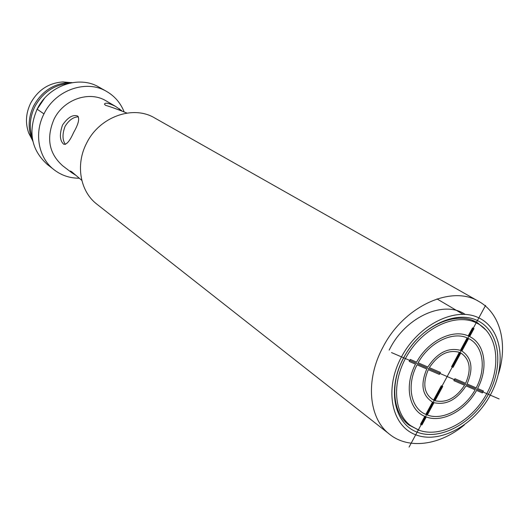 <?xml version="1.0" encoding="UTF-8"?>
<svg xmlns="http://www.w3.org/2000/svg" width="529" height="529" viewBox="0 0 529 529"><rect width="100%" height="100%" fill="white"/><g stroke="black" fill="none" stroke-linecap="round" stroke-linejoin="round"><path stroke-width="0.79" d="M465.09 314.345C444.195 299.989 406.404 316.474 390.071 348.36L389.152 350.125M418.327 429.951L410.656 425.673C392.968 412.653 391.586 379.624 408.573 353.147C425.349 326.538 456.362 313.049 476.193 322.783L478.738 324.132C498.622 335.796 501.373 368.528 485.834 395.322C470.552 422.248 439.87 438.415 418.327 429.951M70.324 82.57L62.971 81.929C48.754 82.888 37.969 89.983 30.622 103.201C25.822 113.226 25.187 123.164 28.718 133.017L31.601 138.34C27.759 127.608 28.46 116.764 33.704 105.813C41.731 91.378 53.495 83.628 68.988 82.577L72.209 82.636M32.877 141.289L31.601 138.34M32.097 139.577L28.718 133.017M78.457 116.856C73.511 116.863 69.054 120.01 65.087 126.312C62.224 133.982 62.323 140.013 65.384 144.404M126.947 113.067C118.212 109.543 111.064 106.957 105.509 105.304L104.438 104.14C105.205 102.362 108.901 103.109 115.527 106.382L121.604 110.614M75.554 175.106L72.05 172.93L70.43 171.012L71.706 171.753L81.816 180.382M77.67 116.063C79.78 118.668 78.404 124.189 73.557 132.634C69.835 140.972 66.588 144.834 63.824 144.238L63.487 144.027C59.751 140.43 59.42 134.115 62.508 125.089C67.712 117.504 72.685 114.449 77.439 115.924L77.67 116.063M115.527 106.382L106.21 100.933C89.461 90.459 63.592 99.273 54.004 119.276C46.076 138.082 48.979 153.589 62.713 165.802L72.05 172.93M79.099 178.22C69.762 178.207 61.443 175.403 54.143 169.816C38.538 158.026 33.796 133.401 43.967 113.894L37.116 109.192C48.443 85.493 79.033 75.006 99.075 87.173L106.666 91.484C86.432 79.185 55.466 89.864 43.967 113.894M124.011 111.606C120.467 102.864 114.681 96.152 106.666 91.484M54.143 169.816L47.279 164.426C31.151 149.793 27.766 131.384 37.116 109.192M44.403 98.42L36.924 109.576M32.223 137.732C28.976 127.37 29.855 116.995 34.868 106.607C42.525 92.714 53.793 84.977 68.664 83.384M389.728 434.388L96.873 204.161C80.157 191.538 75.31 164.704 86.571 143.247C99.333 116.823 132.997 104.788 154.666 117.96L478.851 301.464C451.7 284.549 404.011 306.139 383.141 346.839C364.977 379.967 368.554 418.598 389.728 434.388C408.877 449.782 440.128 445.226 464.283 424.985M498.463 374.003C508.019 343.976 500.368 313.333 478.851 301.464M490.284 395.137C506.881 365.003 502.233 328.978 478.844 317.876C455.72 306.298 418.684 324.376 401.498 356.877C383.955 389.218 391.407 425.898 415.715 434.785C439.778 444.155 474.01 425.422 490.284 395.137M488.373 394.317C504.236 365.506 499.746 331.108 477.396 320.554C455.304 309.551 420.019 326.823 403.634 357.796C386.904 388.617 393.953 423.617 417.136 432.147C440.088 441.14 472.82 423.266 488.373 394.317M486.449 330.519L477.694 322.928C456.891 309.478 419.993 326.168 403.845 357.578C389.734 383.214 392.498 413.209 409.148 425.164L419.497 430.381M417.612 431.267L476.92 321.447M487.738 394.039L404.341 358.1M428.298 369.639L439.368 374.4L440.426 372.442L429.356 367.668C438.144 354.536 448.142 349.418 459.357 352.301L451.594 366.683L453.069 367.331L460.825 352.962C470.016 359.277 471.61 369.401 465.613 383.32L454.907 378.698L453.856 380.635L464.574 385.244C456.091 398.066 446.245 403.224 435.036 400.724L442.76 386.415L441.279 385.786L433.549 400.109C424.06 394.098 422.307 383.942 428.298 369.639M467.147 337.879L460.415 350.343C448.235 347.156 437.377 352.717 427.842 367.014L418.128 362.821C429.085 342.647 452.288 331.081 467.147 337.879M416.594 362.153L410.279 359.429L409.201 361.426L415.523 364.144C404.163 385.482 408.844 409.955 424.774 416.349L420.495 424.284L421.99 424.873L426.268 416.951C442.304 423.147 465.474 410.669 476.569 390.409L482.362 392.902L483.394 390.997L477.601 388.498C488.545 368.171 485.166 344.002 469.666 336.596L473.991 328.582L472.536 327.894L468.205 335.915C452.593 328.714 428.113 340.881 416.594 362.153M417.064 364.805L426.777 368.984C420.244 384.543 422.149 395.566 432.497 402.053L425.825 414.412C410.716 408.289 406.305 385.059 417.064 364.805M427.32 415.014L433.985 402.662C446.152 405.399 456.831 399.798 466.016 385.866L475.141 389.794C464.581 409.056 442.548 420.892 427.32 415.014M476.179 387.883L467.061 383.942C473.6 368.839 471.875 357.855 461.883 351.005L468.608 338.553C483.327 345.589 486.561 368.541 476.179 387.883M391.467 352.552L499.125 398.952M485.596 305.372L409.076 447.078M119.488 108.769L119.018 109.695M410.656 425.673L404.93 421.342M478.738 324.132L472.556 320.481M62.971 81.929L68.988 82.577M437 298.918L463.001 314.259"/></g></svg>
